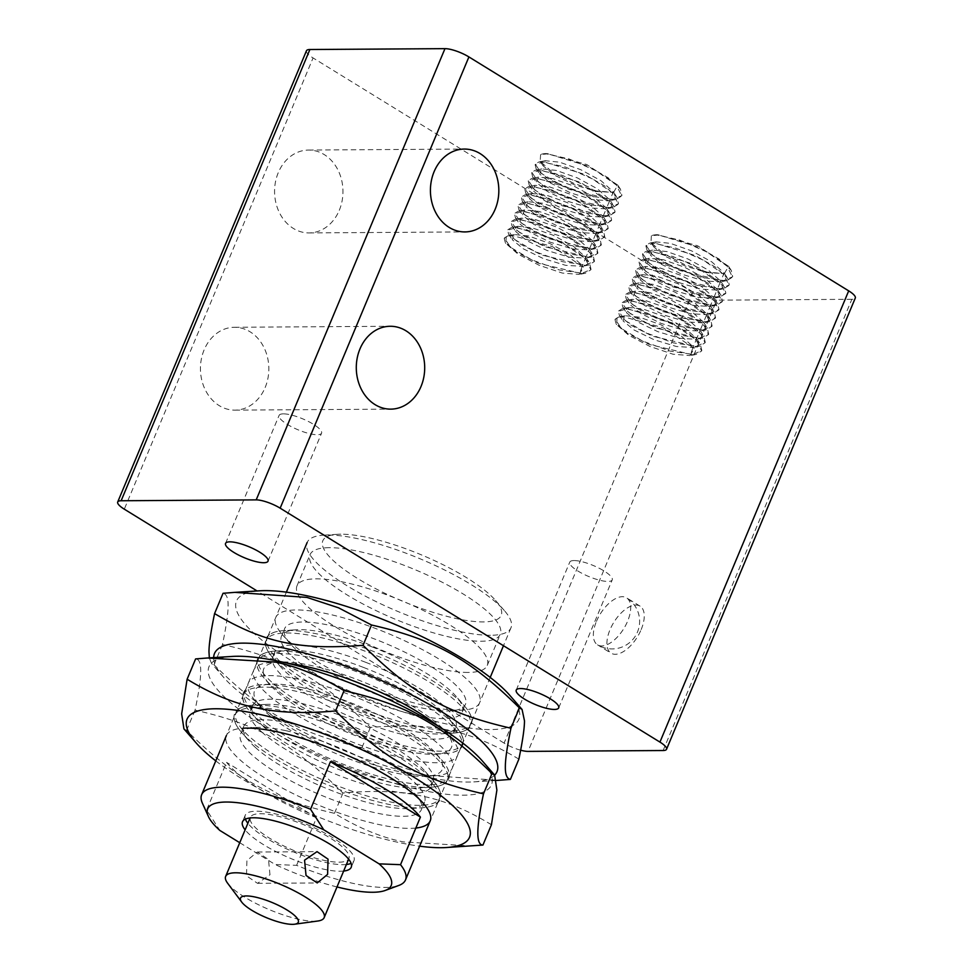 <?xml version="1.0" encoding="UTF-8"?>
<svg xmlns="http://www.w3.org/2000/svg" width="973" height="973" viewBox="0 0 973 973"><rect width="100%" height="100%" fill="white"/><g stroke="black" fill="none" stroke-linecap="round" stroke-linejoin="round"><path stroke-width="0.73" stroke-dasharray="4.87 3.65" d="M265.155 387.509A41.425 34.201 89.6 0 0 234.371 327.281A41.425 34.201 89.6 0 0 204.123 349.903A41.425 34.201 89.6 0 0 234.907 410.132A41.425 34.201 89.6 0 0 265.155 387.509M339.285 210.29A41.425 34.201 89.6 0 0 308.502 150.061A41.425 34.201 89.6 0 0 278.254 172.695A41.425 34.201 89.6 0 0 309.037 232.924A41.425 34.201 89.6 0 0 339.285 210.29M468.074 672.428A103.114 26.672 22.7 0 1 356.568 638.604A103.114 26.672 22.7 0 1 296.996 585.843A103.114 26.672 22.7 0 1 316.164 578.85A103.114 26.672 22.7 0 1 427.682 612.662A103.114 26.672 22.7 0 1 487.254 665.423A103.114 26.672 22.7 0 1 468.074 672.428M329.215 547.677A103.114 26.672 -157.3 0 0 310.034 554.671A103.114 26.672 -157.3 0 0 369.606 607.432A103.114 26.672 -157.3 0 0 481.124 641.243A103.114 26.672 -157.3 0 0 500.292 634.25A103.114 26.672 -157.3 0 0 440.72 581.489A103.114 26.672 -157.3 0 0 329.215 547.677M641.171 629.567A27.621 13.853 -58.4 0 0 640.076 606.155A27.621 13.853 -58.4 0 0 609.998 629.762A27.621 13.853 -58.4 0 0 611.105 653.187A27.621 13.853 -58.4 0 0 641.171 629.567M596.437 621.419A27.621 13.853 121.6 0 1 626.503 597.799A27.621 13.853 121.6 0 1 627.609 621.212A27.621 13.853 121.6 0 1 597.531 644.831A27.621 13.853 121.6 0 1 596.437 621.419M283.374 413.853A23.011 5.96 -157.3 0 0 279.093 415.41A23.011 5.96 -157.3 0 0 292.387 427.196A23.011 5.96 -157.3 0 0 317.283 434.736A23.011 5.96 -157.3 0 0 321.564 433.18A23.011 5.96 -157.3 0 0 308.259 421.406A23.011 5.96 -157.3 0 0 283.374 413.853M574.046 560.557A23.011 5.96 -157.3 0 0 569.764 562.126A23.011 5.96 -157.3 0 0 583.058 573.9A23.011 5.96 -157.3 0 0 607.955 581.453A23.011 5.96 -157.3 0 0 612.224 579.884A23.011 5.96 -157.3 0 0 598.93 568.11A23.011 5.96 -157.3 0 0 574.046 560.557M306.459 50.766A18.414 4.768 -157.3 0 0 306.507 52.007A18.414 4.768 -157.3 0 0 313.063 57.942L124.301 509.171M520.652 750.207A18.414 4.768 22.7 0 1 516.712 748.991A18.414 4.768 22.7 0 1 504.087 743.104L692.837 291.876A18.414 4.768 -157.3 0 0 705.474 297.762A18.414 4.768 -157.3 0 0 716.797 300.158L528.035 751.387M663.112 750.524L851.861 299.295A18.414 4.768 -157.3 0 0 855.291 298.042M582.012 273.644L538.264 263.209L516.991 252.408L505.169 242.411L504.221 238.385L506.276 236.634A46.035 11.907 22.7 0 1 512.649 235.563L507.918 235.819L504.391 237.971L510.606 247.373L531.696 259.827L559.232 269.935L582.182 273.231L591.037 269.399L589.565 262.99L577.305 251.63L556.836 239.905L516.079 227.354L511.36 227.609L507.821 229.762L514.036 239.163L535.126 251.63L562.674 261.725L585.612 265.021L594.467 261.19L592.971 254.756L560.241 231.683L519.509 219.156L514.79 219.399L511.263 221.564L517.466 230.966L538.556 243.42L566.104 253.527L589.042 256.823L597.896 252.98L596.413 246.57L563.683 223.486L522.951 210.946L518.208 211.202L514.681 213.355L520.896 222.756L541.985 235.223L569.533 245.318L592.484 248.614L601.338 244.782L599.855 238.373L587.595 227.013L567.137 215.288L526.381 202.749L521.662 202.992L518.123 205.157L524.325 214.559L545.415 227.013L572.963 237.12L595.914 240.416L604.756 236.573L603.26 230.139L570.531 207.067L529.811 194.539L525.079 194.795L521.552 196.947L527.755 206.349L548.857 218.803L576.393 228.91L599.344 232.206L608.198 228.375L606.714 221.966L573.985 198.881L533.24 186.329L528.509 186.585L524.982 188.75L531.197 198.151L552.287 210.606L579.823 220.701L602.774 224.009L611.628 220.166L610.144 213.756L597.884 202.396L577.415 190.672L536.67 178.132L531.963 178.375L528.412 180.54L534.627 189.942L555.717 202.396L583.265 212.503L606.203 215.799L615.058 211.968L613.562 205.534L580.832 182.462L540.1 169.922L535.369 170.178L531.854 172.343L538.057 181.744L559.147 194.199L586.695 204.294L609.633 207.602L618.487 203.758L617.016 197.349L604.756 185.989L584.287 174.264L543.542 161.725L538.811 161.98L535.272 164.133L541.487 173.535L562.576 185.989L590.125 196.096L613.075 199.392L621.929 195.561L620.433 189.127L608.161 177.767L587.704 166.055L546.972 153.515A46.035 11.907 -157.3 0 0 540.599 154.598L546.802 153.929L569.035 158.927L595.865 170.713L616.25 184.87L621.747 195.962L616.14 199.416L612.893 199.806L569.132 189.358L547.848 178.558L536.038 168.56L535.114 164.546L543.36 162.126L565.605 167.125L592.435 178.923L612.82 193.08L618.317 204.172L612.722 207.626L609.463 208.003L565.727 197.58L544.454 186.78L532.632 176.782L531.672 172.744L539.93 170.336L562.175 175.335L589.006 187.132L609.39 201.277L614.887 212.382L609.256 215.836L606.033 216.213L562.272 205.777L541 194.977L529.19 184.979L528.242 180.954L536.5 178.546L558.745 183.532L585.576 195.33L605.96 209.487L611.458 220.579L605.851 224.033L602.603 224.41L558.843 213.975L537.558 203.175L525.748 193.177L524.812 189.151L533.07 186.743L555.303 191.742L582.146 203.539L602.53 217.684L608.028 228.789L602.421 232.231L599.173 232.62L555.437 222.197L534.165 211.396L522.331 201.399L521.382 197.361L529.64 194.953L551.873 199.939L578.704 211.737L599.088 225.894L604.598 236.986L598.967 240.44L595.744 240.83L551.971 230.382L530.686 219.582L518.889 209.584L517.952 205.558L526.211 203.15L548.444 208.149L575.274 219.947L595.658 234.092L601.156 245.196L595.561 248.638L592.302 249.027L548.553 238.592L527.281 227.791L515.459 217.794L514.522 213.768L522.769 211.36L545.014 216.347L571.844 228.144L592.229 242.301L597.726 253.394L592.107 256.848L588.872 257.237L545.135 246.801L523.863 236.013L512.041 226.016L511.08 221.978L519.339 219.557L541.584 224.556L568.414 236.354L588.799 250.499L594.296 261.603L588.677 265.057L585.442 265.434L541.669 254.999L520.397 244.187L508.587 234.189L507.651 230.175L515.909 227.767L538.142 232.766L564.985 244.551L585.369 258.709L590.866 269.801L585.272 273.255L582.012 273.644M692.8 354.817L649.052 344.381L627.78 333.581L615.958 323.595L615.009 319.558L617.064 317.806A46.035 11.907 22.7 0 1 623.438 316.736L618.694 316.991L615.179 319.144L621.382 328.546L642.472 341L670.02 351.107L692.971 354.403L701.825 350.572L700.341 344.162L688.093 332.802L667.624 321.078L626.867 308.526L622.148 308.782L618.609 310.934L624.812 320.348L645.914 332.802L673.45 342.897L696.4 346.206L705.255 342.362L703.759 335.928L671.017 312.856L630.297 300.329L625.578 300.572L622.039 302.737L628.254 312.138L649.344 324.593L676.88 334.7L699.83 337.996L708.685 334.165L707.201 327.743L674.471 304.658L633.727 292.119L628.996 292.374L625.469 294.527L631.684 303.941L652.774 316.395L680.322 326.49L703.26 329.798L712.114 325.955L710.643 319.545L698.383 308.186L677.913 296.461L637.157 283.921L632.438 284.165L628.911 286.33L635.114 295.731L656.203 308.186L683.751 318.293L706.69 321.589L715.544 317.745L714.048 311.311L681.319 288.239L640.599 275.712L635.868 275.967L632.341 278.12L638.543 287.522L659.633 299.988L687.181 310.083L710.132 313.379L718.986 309.548L717.502 303.138L684.773 280.054L644.029 267.514L639.297 267.77L635.77 269.922L641.973 279.324L663.063 291.778L690.611 301.885L713.562 305.181L722.416 301.338L720.932 294.928L708.66 283.569L688.203 271.844L647.459 259.305L642.739 259.548L639.2 261.713L645.403 271.114L666.505 283.569L694.041 293.676L716.992 296.972L725.846 293.141L724.35 286.707L691.621 263.634L650.888 251.095L646.145 251.35L642.63 253.515L648.845 262.917L669.935 275.371L697.471 285.466L720.421 288.774L729.276 284.931L727.804 278.521L715.544 267.161L695.075 255.449L654.318 242.897L649.599 243.153L646.06 245.305L652.275 254.707L673.365 267.161L700.913 277.269L723.851 280.565L732.705 276.733L731.21 270.299L718.95 258.94L698.48 247.227L657.748 234.688A46.035 11.907 -157.3 0 0 651.387 235.77L657.578 235.101L679.823 240.1L706.653 251.898L727.038 266.043L732.535 277.147L726.916 280.589L723.681 280.978L679.908 270.543L658.636 259.73L646.826 249.733L645.89 245.719L654.148 243.311L676.381 248.297L703.224 260.095L723.608 274.252L729.105 285.344L723.511 288.799L720.251 289.176L676.515 278.752L655.23 267.952L643.408 257.967L642.46 253.917L650.718 251.508L672.951 256.507L699.794 268.305L720.178 282.45L725.676 293.554L720.044 297.008L716.821 297.385L673.061 286.95L651.776 276.15L639.966 266.152L639.03 262.126L647.288 259.718L669.521 264.705L696.364 276.502L716.736 290.659L722.246 301.752L716.639 305.206L713.391 305.595L669.631 295.147L648.346 284.347L636.537 274.35L635.6 270.336L643.858 267.916L666.091 272.914L692.922 284.712L713.306 298.857L718.804 309.961L713.197 313.403L709.949 313.793L666.225 303.369L644.941 292.569L633.119 282.571L632.17 278.533L640.416 276.125L662.662 281.112L689.492 292.909L709.876 307.067L715.374 318.159L709.755 321.613L706.52 322.002L662.759 311.555L641.475 300.754L629.665 290.757L628.728 286.743L636.987 284.323L659.232 289.322L686.062 301.119L706.447 315.264L711.944 326.369L706.349 329.811L703.09 330.2L659.341 319.764L638.057 308.964L626.247 298.966L625.298 294.941L633.557 292.532L655.79 297.519L682.632 309.317L703.017 323.474L708.514 334.566L702.895 338.02L699.66 338.409L655.924 327.986L634.651 317.186L622.829 307.188L621.869 303.15L630.127 300.73L652.36 305.729L679.203 317.526L699.575 331.671L705.084 342.776L699.465 346.23L696.23 346.607L652.457 336.171L631.173 325.359L619.375 315.374L618.439 311.348L626.697 308.94L648.93 313.938L675.773 325.736L696.145 339.881L701.655 350.973L696.048 354.427L692.8 354.817M651.387 235.77L650.949 242.581L663.148 253.284L684.299 264.413L707.322 272.172L724.411 273.547L707.298 272.671L685.162 265.994L665.07 256.227L653.929 247.069L656.094 241.876L670.433 243.372L691.523 250.839L711.835 261.919L724.143 272.999L720.421 281.866L703.88 280.881L681.72 274.191L661.616 264.413L650.487 255.254L652.652 250.085L666.979 251.581L688.057 259.025L708.368 270.093L720.689 281.185L717.004 290.063L700.475 289.09L678.327 282.413L658.21 272.635L647.069 263.476L649.246 258.283L663.586 259.791L684.664 267.247L704.963 278.327L717.271 289.407L713.55 298.273L696.996 297.288L674.861 290.599L654.756 280.832L643.627 271.674L645.792 266.493L660.132 267.989L681.209 275.444L701.533 286.524L713.841 297.616L710.132 306.471L693.591 305.498L671.443 298.808L651.326 289.03L640.198 279.871L642.362 274.69L656.702 276.186L677.767 283.642L698.079 294.71L710.399 305.802L706.702 314.68L690.173 313.695L668.025 307.018L647.921 297.252L636.768 288.093L638.945 282.9L653.297 284.396L674.374 291.864L694.673 302.944L706.982 314.024L703.248 322.89L686.707 321.905L664.559 315.203L644.454 305.437L633.326 296.279L635.491 291.109L649.83 292.593L670.908 300.049L691.219 311.129L703.54 322.221L699.842 331.088L683.301 330.115L661.154 323.425L641.037 313.647L629.908 304.488L632.073 299.307L646.413 300.803L667.478 308.259L687.789 319.326L700.11 330.406L696.388 339.297L679.859 338.312L657.724 331.623L637.619 321.868L626.478 312.71L628.643 307.504L642.995 309.013L664.072 316.468L684.384 327.548L696.692 338.64L692.958 347.495L676.417 346.51L654.257 339.82L634.153 330.042L623.024 320.895L625.189 315.714L639.529 317.21L660.606 324.654L680.918 335.734L693.238 346.826L690.088 355.583L694.236 348.31L663.306 327.804L623.438 316.736M617.064 317.806L616.639 324.617L628.838 335.32L650.013 346.473L673.036 354.221L690.088 355.583M724.411 273.547L728.546 266.274L697.617 245.755L657.748 234.688M540.599 154.598L540.173 161.409L552.36 172.099L573.523 183.24L596.534 191L613.622 192.374L596.522 191.499L574.386 184.821L554.282 175.055L543.141 165.897L545.306 160.703L559.657 162.199L580.735 169.667L601.046 180.747L613.355 191.827L609.633 200.693L593.092 199.708L570.932 193.019L550.827 183.24L539.699 174.082L541.864 168.913L556.203 170.397L577.269 177.852L597.592 188.92L609.913 200.012L606.228 208.891L589.687 207.918L567.539 201.241L547.422 191.462L536.281 182.304L538.458 177.11L552.81 178.618L573.875 186.074L594.187 197.142L606.495 208.234L602.761 217.101L586.208 216.115L564.072 209.426L543.968 199.66L532.839 190.501L535.004 185.32L549.344 186.816L570.433 194.272L590.745 205.352L603.053 216.444L599.344 225.298L582.803 224.325L560.655 217.636L540.538 207.857L529.409 198.699L531.574 193.518L545.914 195.014L566.979 202.469L587.291 213.537L599.611 224.629L595.914 233.508L579.385 232.523L557.237 225.845L537.132 216.079L525.992 206.921L528.157 201.727L542.508 203.223L563.586 210.691L583.897 221.771L596.194 232.851L592.472 241.718L575.919 240.72L553.771 234.031L533.666 224.264L522.537 215.106L524.702 209.925L539.042 211.421L560.12 218.876L580.443 229.956L592.752 241.049L589.066 249.915L572.525 248.93L550.365 242.253L530.261 232.474L519.12 223.316L521.297 218.134L535.636 219.63L556.702 227.086L577.001 238.154L589.322 249.234L585.612 258.125L569.071 257.14L546.935 250.45L526.831 240.684L515.69 231.538L517.855 226.332L532.207 227.84L553.284 235.296L573.596 246.376L585.904 257.468L582.182 266.322L565.629 265.337L543.481 258.648L523.377 248.869L512.248 239.711L514.413 234.542L528.74 236.038L549.818 243.481L570.129 254.561L582.462 265.653L579.3 274.41L583.447 267.137L552.518 246.631L512.649 235.563M506.276 236.634L505.851 243.445L518.05 254.148L539.224 265.301L562.248 273.048L579.3 274.41M613.622 192.374L617.77 185.101L586.841 164.583L546.972 153.515M851.861 299.295L716.797 300.158M692.837 291.876L313.063 57.942M504.087 743.104L257.091 590.964M340.818 534.189A96.668 25.006 -157.3 0 0 337.497 534.299A96.668 25.006 -157.3 0 0 359.767 579.799A96.668 25.006 -157.3 0 0 483.24 621.917A96.668 25.006 -157.3 0 0 495.512 600.402A96.668 25.006 -157.3 0 0 424.508 556.179A96.668 25.006 -157.3 0 0 340.818 534.189M490.441 635.284A110.484 28.582 22.7 0 1 370.956 599.052A110.484 28.582 22.7 0 1 307.14 542.52A110.484 28.582 22.7 0 1 323.887 535.15A110.484 28.582 22.7 0 1 327.67 535.028A110.484 28.582 22.7 0 1 423.316 560.156A110.484 28.582 22.7 0 1 504.464 610.691A110.484 28.582 22.7 0 1 510.971 627.792A110.484 28.582 22.7 0 1 490.441 635.284M239.747 842.703L275.177 864.523L296.607 865.35A110.484 28.582 -157.3 0 0 384.955 887.437A110.484 28.582 -157.3 0 0 398.821 885.442M245.391 819.12A58.927 15.24 22.7 0 1 245.257 815.216A58.927 15.24 22.7 0 1 256.215 811.214A58.927 15.24 22.7 0 1 319.935 830.541A58.927 15.24 22.7 0 1 353.977 860.691A58.927 15.24 22.7 0 1 351.107 863.343M346.4 864.498A58.927 15.24 22.7 0 1 343.019 864.681A58.927 15.24 22.7 0 1 290.769 850.743A58.927 15.24 22.7 0 1 247.872 823.292M343.651 871.066A58.927 15.24 22.7 0 1 340.282 871.249A58.927 15.24 22.7 0 1 288.032 857.31A58.927 15.24 22.7 0 1 245.123 829.847M338.957 862.175A53.393 13.817 -157.3 0 0 348.881 858.551A53.393 13.817 -157.3 0 0 318.037 831.234A53.393 13.817 -157.3 0 0 260.29 813.72A53.393 13.817 -157.3 0 0 250.353 817.344A53.393 13.817 -157.3 0 0 281.209 844.673A53.393 13.817 -157.3 0 0 338.957 862.175M227.658 883.265A53.393 13.817 -157.3 0 0 266.334 908.368A53.393 13.817 -157.3 0 0 314.243 921.249A53.393 13.817 -157.3 0 0 317.879 921.005M269.983 874.776L268.499 859.524L257.31 852.032L246.923 860.57L246.485 875.822L257.504 883.326L269.983 874.776M296.607 865.35L316.517 817.758A110.484 28.582 22.7 0 1 226.551 762.346L206.641 809.925L219.849 830.443M316.517 817.758L226.551 762.346M202.433 803.284A110.484 28.582 -157.3 0 0 206.641 809.925M336.999 886.95A99.428 25.724 22.7 0 1 275.177 864.523M183.933 728.886L186.561 730.419C235.953 779.251 270.749 798.748 334.469 813.331C358.295 827.914 381.27 837.437 403.381 841.9L471.127 845.975M215.787 760.898A153.102 39.613 -157.3 0 0 398.918 842.521A153.102 39.613 -157.3 0 0 419.631 846.169M232.219 656.434A153.102 39.613 -157.3 0 0 246.351 714.754A153.102 39.613 -157.3 0 0 420.883 790.015A153.102 39.613 -157.3 0 0 482.474 761.117M491.426 824.751C467.599 810.156 444.637 800.633 422.513 796.182C400.596 791.231 374.082 790.185 342.958 793.031C293.566 744.199 258.769 724.69 195.05 710.12C202.396 675.919 202.579 658.855 195.609 658.916M285.746 730.662A98.018 25.359 -157.3 0 0 255.4 727.463A98.018 25.359 -157.3 0 0 240.538 733.995A98.018 25.359 -157.3 0 0 281.197 775.493A98.018 25.359 -157.3 0 0 376.186 812.978A98.018 25.359 -157.3 0 0 421.394 809.658A98.018 25.359 -157.3 0 0 415.617 794.479A98.018 25.359 -157.3 0 0 285.746 730.662M255.254 747.325A98.018 25.359 22.7 0 1 249.526 741.535A98.018 25.359 22.7 0 1 243.737 726.357A98.018 25.359 22.7 0 1 288.945 723.024A98.018 25.359 22.7 0 1 413.087 781.039A98.018 25.359 22.7 0 1 424.593 802.007A98.018 25.359 22.7 0 1 409.73 808.551A98.018 25.359 22.7 0 1 379.385 805.34A98.018 25.359 22.7 0 1 255.254 747.325M301.435 687.485A101.751 26.332 22.7 0 1 430.297 747.714A101.751 26.332 22.7 0 1 436.245 753.734A101.751 26.332 22.7 0 1 426.831 776.272A101.751 26.332 22.7 0 1 395.318 772.939A101.751 26.332 22.7 0 1 266.456 712.71A101.751 26.332 22.7 0 1 260.496 706.69A101.751 26.332 22.7 0 1 269.935 684.165A101.751 26.332 22.7 0 1 301.435 687.485M263.829 726.819A98.018 25.359 22.7 0 1 258.1 721.017A98.018 25.359 22.7 0 1 252.323 705.851A98.018 25.359 22.7 0 1 297.531 702.518A98.018 25.359 22.7 0 1 421.662 760.533A98.018 25.359 22.7 0 1 433.18 781.501A98.018 25.359 22.7 0 1 418.317 788.033A98.018 25.359 22.7 0 1 387.972 784.834A98.018 25.359 22.7 0 1 263.829 726.819M261.688 731.939A98.018 25.359 -157.3 0 0 385.819 789.967A98.018 25.359 -157.3 0 0 431.027 786.634A98.018 25.359 -157.3 0 0 425.25 771.455A98.018 25.359 -157.3 0 0 419.521 765.666A98.018 25.359 -157.3 0 0 295.378 707.651A98.018 25.359 -157.3 0 0 265.033 704.44A98.018 25.359 -157.3 0 0 250.17 710.971A98.018 25.359 -157.3 0 0 261.688 731.939M401.217 772.112A110.484 28.582 -157.3 0 0 435.43 775.724A110.484 28.582 -157.3 0 0 425.225 733.642A110.484 28.582 -157.3 0 0 299.283 679.336A110.484 28.582 -157.3 0 0 254.841 700.195A110.484 28.582 -157.3 0 0 401.217 772.112M415.848 828.035A110.484 28.582 22.7 0 1 379.263 824.618A110.484 28.582 22.7 0 1 253.308 770.312A110.484 28.582 22.7 0 1 243.116 728.23L255.4 727.463M186.561 730.419L195.05 710.12M342.958 793.031L334.469 813.331M518.889 759.11C469.278 729.859 434.347 722.404 370.409 727.403C321.017 678.57 286.232 659.062 222.501 644.479C226.259 626.296 228.12 613.525 228.096 606.167C228.29 598.334 226.6 594.041 223.06 593.287M509.925 695.488A153.102 39.613 22.7 0 1 519.777 715.046A153.102 39.613 22.7 0 1 377.244 702.603A153.102 39.613 22.7 0 1 235.636 605.145A153.102 39.613 22.7 0 1 259.669 590.806M494.661 775.14A153.102 39.613 22.7 0 1 473.778 781.891A153.102 39.613 22.7 0 1 340.453 749.137A153.102 39.613 22.7 0 1 223.522 677.208A153.102 39.613 22.7 0 1 213.671 657.651A153.102 39.613 22.7 0 1 213.671 657.602M209.329 657.87L211.396 663.258L214.011 664.778C263.403 713.61 298.2 733.119 361.92 747.69L394.892 764.875L426.527 775.299L498.577 780.334M284.067 631.319A98.018 25.359 22.7 0 1 284.603 628.68A98.018 25.359 22.7 0 1 380.078 641.158A98.018 25.359 22.7 0 1 465.982 701.679A98.018 25.359 22.7 0 1 465.459 704.33A98.018 25.359 22.7 0 1 450.596 710.862A98.018 25.359 22.7 0 1 365.24 689.893A98.018 25.359 22.7 0 1 290.38 643.846A98.018 25.359 22.7 0 1 284.067 631.319M372.124 646.936A98.018 25.359 -157.3 0 0 296.266 629.786A98.018 25.359 -157.3 0 0 281.404 636.318A98.018 25.359 -157.3 0 0 280.881 638.969A98.018 25.359 -157.3 0 0 371.54 701.363A98.018 25.359 -157.3 0 0 462.26 711.968A98.018 25.359 -157.3 0 0 462.783 709.329A98.018 25.359 -157.3 0 0 456.483 696.802A98.018 25.359 -157.3 0 0 372.124 646.936M263.197 671.589A101.751 26.332 -157.3 0 0 269.752 684.591A101.751 26.332 -157.3 0 0 357.31 736.366A101.751 26.332 -157.3 0 0 436.062 754.172A101.751 26.332 -157.3 0 0 452.044 744.637A101.751 26.332 -157.3 0 0 445.5 731.635A101.751 26.332 -157.3 0 0 357.93 679.859A101.751 26.332 -157.3 0 0 279.178 662.054A101.751 26.332 -157.3 0 0 263.197 671.589M363.549 667.442A98.018 25.359 -157.3 0 0 287.692 650.292A98.018 25.359 -157.3 0 0 272.829 656.824A98.018 25.359 -157.3 0 0 272.294 659.475A98.018 25.359 -157.3 0 0 362.953 721.869A98.018 25.359 -157.3 0 0 453.673 732.487A98.018 25.359 -157.3 0 0 454.209 729.835A98.018 25.359 -157.3 0 0 447.896 717.308A98.018 25.359 -157.3 0 0 363.549 667.442M365.69 662.309A98.018 25.359 22.7 0 1 456.349 724.703A98.018 25.359 22.7 0 1 455.826 727.354A98.018 25.359 22.7 0 1 440.964 733.885A98.018 25.359 22.7 0 1 365.106 716.736A98.018 25.359 22.7 0 1 280.747 666.87A98.018 25.359 22.7 0 1 274.447 654.342A98.018 25.359 22.7 0 1 274.97 651.703A98.018 25.359 22.7 0 1 365.69 662.309M438.337 726.211A110.484 28.582 22.7 0 1 451.156 738.142A110.484 28.582 22.7 0 1 458.259 752.251A110.484 28.582 22.7 0 1 355.413 743.275A110.484 28.582 22.7 0 1 253.235 672.951A110.484 28.582 22.7 0 1 270.567 662.601A110.484 28.582 22.7 0 1 288.057 663.355M275.189 620.446A110.484 28.582 -157.3 0 0 282.304 634.554A110.484 28.582 -157.3 0 0 366.675 686.464A110.484 28.582 -157.3 0 0 462.88 710.095A110.484 28.582 -157.3 0 0 480.224 699.745A110.484 28.582 -157.3 0 0 378.047 629.422A110.484 28.582 -157.3 0 0 275.189 620.446M370.409 727.403L361.92 747.69M222.501 644.479L214.011 664.778M295.537 688.312A110.484 28.582 -157.3 0 0 261.336 684.7A110.484 28.582 -157.3 0 0 261.323 684.7A110.484 28.582 -157.3 0 0 257.553 715.702A110.484 28.582 -157.3 0 0 397.471 781.088A110.484 28.582 -157.3 0 0 441.912 760.241A110.484 28.582 -157.3 0 0 441.9 760.229A110.484 28.582 -157.3 0 0 435.442 753.698A110.484 28.582 -157.3 0 0 295.537 688.312M286.95 708.818A110.484 28.582 -157.3 0 0 252.749 705.206L252.749 705.206A110.484 28.582 -157.3 0 0 248.979 736.208A110.484 28.582 -157.3 0 0 388.884 801.606A110.484 28.582 -157.3 0 0 433.326 780.747L433.326 780.747A110.484 28.582 -157.3 0 0 426.867 774.216A110.484 28.582 -157.3 0 0 286.95 708.818M434.372 756.264A110.484 28.582 -157.3 0 0 294.454 690.879A110.484 28.582 -157.3 0 0 250.025 711.725A110.484 28.582 -157.3 0 0 250.025 711.737A110.484 28.582 -157.3 0 0 256.483 718.269A110.484 28.582 -157.3 0 0 396.4 783.654A110.484 28.582 -157.3 0 0 430.601 787.266L430.601 787.266A110.484 28.582 -157.3 0 0 434.372 756.264M425.797 776.77A110.484 28.582 -157.3 0 0 285.88 711.385A110.484 28.582 -157.3 0 0 241.438 732.243L241.438 732.243A110.484 28.582 -157.3 0 0 247.896 738.775A110.484 28.582 -157.3 0 0 387.813 804.16A110.484 28.582 -157.3 0 0 422.014 807.772A110.484 28.582 -157.3 0 0 422.027 807.772A110.484 28.582 -157.3 0 0 425.797 776.77M256.981 663.975A110.484 28.582 22.7 0 1 359.828 672.951A110.484 28.582 22.7 0 1 462.017 743.275A110.484 28.582 22.7 0 1 444.673 753.625A110.484 28.582 22.7 0 1 444.661 753.625A110.484 28.582 22.7 0 1 359.159 734.299A110.484 28.582 22.7 0 1 264.097 678.096L264.097 678.096A110.484 28.582 22.7 0 1 256.981 663.975M265.568 643.469A110.484 28.582 22.7 0 1 368.414 652.445A110.484 28.582 22.7 0 1 470.591 722.769A110.484 28.582 22.7 0 1 453.248 733.119L453.248 733.119A110.484 28.582 22.7 0 1 367.745 713.793A110.484 28.582 22.7 0 1 272.671 657.578L272.671 657.578A110.484 28.582 22.7 0 1 265.568 643.469M360.241 731.732A110.484 28.582 22.7 0 1 258.052 661.409A110.484 28.582 22.7 0 1 275.395 651.059A110.484 28.582 22.7 0 1 275.408 651.059A110.484 28.582 22.7 0 1 360.91 670.385A110.484 28.582 22.7 0 1 455.972 726.6L455.972 726.6A110.484 28.582 22.7 0 1 463.087 740.708A110.484 28.582 22.7 0 1 360.241 731.732M368.816 711.227A110.484 28.582 22.7 0 1 266.638 640.903A110.484 28.582 22.7 0 1 283.982 630.553L283.982 630.553A110.484 28.582 22.7 0 1 369.485 649.879A110.484 28.582 22.7 0 1 464.559 706.082A110.484 28.582 22.7 0 1 464.559 706.094A110.484 28.582 22.7 0 1 471.662 720.202A110.484 28.582 22.7 0 1 368.816 711.227M234.371 327.281L390.234 326.271M308.502 150.061L464.352 149.064M296.996 585.843L310.034 554.671M640.076 606.155L626.503 597.799A27.621 27.621 0 0 1 637.497 631.976A27.621 27.621 0 0 1 597.531 644.831L611.105 653.187M225.554 543.396L279.093 415.41M516.225 690.112L569.764 562.126M650.949 242.581L653.929 247.069M726.916 280.589L720.421 281.866M646.826 249.733L650.487 255.254M723.498 288.799L717.004 290.063M643.408 257.967L647.069 263.476M720.044 297.008L713.55 298.273M639.966 266.152L643.627 271.674M716.627 305.206L710.132 306.471M636.537 274.35L640.198 279.871M713.197 313.403L706.702 314.68M633.119 282.584L636.768 288.093M709.743 321.613L703.248 322.89M629.665 290.757L633.326 296.279M706.349 329.811L699.842 331.088M626.247 298.966L629.908 304.488M702.883 338.02L696.388 339.297M622.817 307.188L626.478 312.71M699.453 346.23L692.958 347.495M619.375 315.374L623.024 320.895M696.048 354.427L689.614 355.692M615.958 323.595L616.639 324.617M728.546 266.274L731.222 270.299M656.094 241.876L649.599 243.153M724.143 272.999L727.792 278.521M652.652 250.085L646.157 251.35M720.689 281.185L724.35 286.707M649.246 258.283L642.752 259.56M717.271 289.407L720.932 294.928M645.792 266.493L639.297 267.77M713.841 297.616L717.502 303.138M642.362 274.69L635.868 275.967M710.399 305.802L714.048 311.311M638.945 282.9L632.45 284.165M706.982 314.024L710.643 319.545M635.491 291.109L628.996 292.374M703.54 322.221L707.201 327.743M632.073 299.307L625.578 300.572M700.11 330.406L703.759 335.928M628.643 307.504L622.148 308.782M696.692 338.64L700.341 344.162M625.189 315.714L618.694 316.991M693.238 346.826L694.223 348.322M540.173 161.409L543.141 165.897M616.14 199.416L609.633 200.693M536.05 168.56L539.699 174.082M612.722 207.614L606.228 208.891M532.632 176.782L536.281 182.304M609.256 215.824L602.761 217.101M529.19 184.979L532.839 190.501M605.851 224.021L599.344 225.298M525.748 193.177L529.409 198.699M602.409 232.231L595.914 233.508M522.331 201.399L525.992 206.921M598.967 240.44L592.472 241.718M518.889 209.584L522.537 215.106M595.561 248.638L589.066 249.915M515.459 217.794L519.12 223.316M592.107 256.848L585.612 258.125M512.041 226.016L515.69 231.538M588.677 265.045L582.182 266.322M508.587 234.189L512.248 239.711M585.272 273.255L578.826 274.508M505.169 242.423L505.851 243.445M617.77 185.101L620.433 189.127M545.306 160.703L538.811 161.98M613.355 191.827L617.016 197.349M541.864 168.913L535.369 170.178M609.913 200.012L613.562 205.534M538.458 177.11L531.963 178.375M606.495 208.234L610.144 213.756M535.004 185.32L528.509 186.585M603.053 216.444L606.714 221.966M531.574 193.518L525.079 194.795M599.611 224.629L603.26 230.139M528.157 201.727L521.662 202.992M596.194 232.851L599.855 238.373M524.702 209.925L518.208 211.202M592.752 241.049L596.413 246.57M521.297 218.134L514.79 219.399M589.322 249.234L592.971 254.756M517.855 226.332L511.36 227.609M585.904 257.468L589.565 262.99M514.413 234.542L507.918 235.819M582.462 265.653L583.447 267.149M558.697 707.87L612.224 579.884M268.025 561.166L321.564 433.18M487.254 665.423L500.292 634.25M309.037 232.924L464.887 231.927M234.907 410.132L390.757 409.134M337.497 534.299L323.887 535.15M510.971 627.792L503.479 645.719M490.21 677.427L430.212 820.871M353.977 860.691L351.229 867.247M348.881 858.551L348.626 859.171M257.31 852.032L317.028 851.643M257.504 883.326L317.222 882.949M250.353 817.344L250.097 817.965M245.257 815.216L242.52 821.771M286.366 592.156L226.368 735.6M495.512 600.402L504.464 610.691M269.935 684.165L261.336 684.7C251.265 685.418 245.245 688.191 243.274 693.031C241.219 697.823 243.469 704.063 250.025 711.725L258.1 721.017M265.033 704.44L252.749 705.206C242.678 705.924 236.67 708.697 234.7 713.537C232.632 718.342 234.882 724.569 241.438 732.243L249.526 741.535M425.25 771.455L433.326 780.747C439.881 788.422 442.131 794.649 440.076 799.453C438.105 804.282 432.085 807.067 422.027 807.772L409.73 808.551M436.245 753.734L441.9 760.229C448.468 767.904 450.706 774.143 448.65 778.935C446.68 783.776 440.66 786.549 430.601 787.266L418.317 788.033M243.737 726.357L240.538 733.995M252.323 705.851L250.17 710.971M426.831 776.272L435.43 775.724M415.617 794.479L423.693 803.771M260.496 706.69L254.841 700.195M433.18 781.501L431.027 786.634M424.593 802.007L421.394 809.658M269.752 684.591L264.097 678.096C259.049 672.258 256.568 667.223 256.629 662.978L257.346 659.39C259.317 654.549 265.337 651.776 275.395 651.059L287.692 650.292M280.747 666.87L272.671 657.578C267.636 651.752 265.142 646.704 265.203 642.46L265.933 638.884C267.891 634.043 273.912 631.27 283.982 630.553L296.266 629.786M440.964 733.885L453.248 733.119C463.318 732.401 469.327 729.628 471.297 724.788L472.014 721.2C472.087 716.955 469.594 711.92 464.559 706.094L456.483 696.802M436.062 754.172L444.661 753.625C454.732 752.907 460.752 750.134 462.722 745.306L463.44 741.718C463.501 737.473 461.02 732.438 455.972 726.6L447.896 717.308M473.778 781.891L496.68 780.455M223.522 677.208L211.396 663.258M281.404 636.318L284.603 628.68M272.829 656.824L274.97 651.703M450.596 710.862L462.88 710.095M290.38 643.846L282.304 634.554M279.178 662.054L270.567 662.601M445.5 731.635L451.156 738.142M453.673 732.487L455.826 727.354M462.26 711.968L465.459 704.33"/><path stroke-width="1.46" d="M359.974 348.906A41.425 34.201 -90.4 0 1 390.234 326.271A41.425 34.201 -90.4 0 1 421.017 386.5A41.425 34.201 -90.4 0 1 390.757 409.134A41.425 34.201 -90.4 0 1 359.974 348.906M434.104 171.698A41.425 34.201 -90.4 0 1 464.352 149.064A41.425 34.201 -90.4 0 1 495.148 209.292A41.425 34.201 -90.4 0 1 464.887 231.927A41.425 34.201 -90.4 0 1 434.104 171.698M263.744 562.722A23.011 5.96 22.7 0 1 238.847 555.182A23.011 5.96 22.7 0 1 225.554 543.396A23.011 5.96 22.7 0 1 229.835 541.839A23.011 5.96 22.7 0 1 254.719 549.392A23.011 5.96 22.7 0 1 268.025 561.166A23.011 5.96 22.7 0 1 263.744 562.722M554.415 709.439A23.011 5.96 22.7 0 1 529.519 701.886A23.011 5.96 22.7 0 1 516.225 690.112A23.011 5.96 22.7 0 1 520.506 688.543A23.011 5.96 22.7 0 1 545.391 696.096A23.011 5.96 22.7 0 1 558.697 707.87A23.011 5.96 22.7 0 1 554.415 709.439M257.091 590.964L124.301 509.171A18.414 4.768 22.7 0 1 117.757 503.248A18.414 4.768 22.7 0 1 117.709 501.995A18.414 4.768 22.7 0 1 121.138 500.754L309.888 49.514A18.414 4.768 -157.3 0 0 306.459 50.766L117.709 501.995M666.541 749.271L855.291 298.042A18.414 4.768 -157.3 0 0 855.243 296.801A18.414 4.768 -157.3 0 0 848.699 290.866L659.937 742.095A18.414 4.768 22.7 0 1 666.493 748.03A18.414 4.768 22.7 0 1 666.541 749.271A18.414 4.768 22.7 0 1 663.112 750.524L528.035 751.387A18.414 4.768 22.7 0 1 520.652 750.207M456.288 51.046A18.414 4.768 -157.3 0 0 444.965 48.65L256.203 499.879A18.414 4.768 22.7 0 1 267.526 502.287A18.414 4.768 22.7 0 1 280.163 508.174L468.913 56.933A18.414 4.768 -157.3 0 0 456.288 51.046M848.699 290.866L468.913 56.933M309.888 49.514L444.965 48.65M659.937 742.095L280.163 508.174M256.203 499.879L121.138 500.754M385.174 890.477L398.821 885.442A110.484 28.582 -157.3 0 0 405.498 879.945A110.484 28.582 -157.3 0 0 400.523 864.681L379.081 863.854A99.428 25.724 22.7 0 1 385.174 890.477A99.428 25.724 22.7 0 1 372.708 892.265A99.428 25.724 22.7 0 1 336.999 886.95M226.222 802.032A99.428 25.724 22.7 0 1 323.754 829.774L310.545 809.256A110.484 28.582 -157.3 0 0 222.197 787.181A110.484 28.582 -157.3 0 0 201.654 794.673A110.484 28.582 -157.3 0 0 202.433 803.284L208.429 816.542A99.428 25.724 22.7 0 1 226.222 802.032M310.545 809.256L330.455 761.677A110.484 28.582 22.7 0 1 420.421 817.101L400.523 864.681M351.107 863.343A58.927 15.24 22.7 0 1 346.4 864.498M245.123 829.847A58.927 15.24 22.7 0 1 242.52 821.771A58.927 15.24 22.7 0 1 253.467 817.782A58.927 15.24 22.7 0 1 317.198 837.096A58.927 15.24 22.7 0 1 351.229 867.247A58.927 15.24 22.7 0 1 343.651 871.066M294.612 924.216L317.879 921.005A53.393 13.817 -157.3 0 0 324.167 917.624A53.393 13.817 -157.3 0 0 293.323 890.307A53.393 13.817 -157.3 0 0 235.575 872.793A53.393 13.817 -157.3 0 0 225.651 876.418A53.393 13.817 -157.3 0 0 227.658 883.265L241.718 902.093A31.306 8.1 22.7 0 1 246.364 895.938A31.306 8.1 22.7 0 1 285.515 909.098A31.306 8.1 22.7 0 1 294.612 924.216A31.306 8.1 22.7 0 1 292.472 924.35A31.306 8.1 22.7 0 1 264.388 916.797A31.306 8.1 22.7 0 1 241.718 902.093M304.549 860.193L317.028 851.643L328.047 859.147L327.597 874.399L317.222 882.937L306.033 875.445L304.549 860.193M247.872 823.292A58.927 15.24 22.7 0 1 245.391 819.12M208.429 816.542A99.428 25.724 22.7 0 0 219.849 830.443L239.747 842.703M330.455 761.677L420.421 817.101M379.081 863.854L323.754 829.774M419.631 846.169A153.102 39.613 -157.3 0 0 446.327 847.532L482.936 845.05C475.955 845.099 476.15 828.035 483.496 793.846C419.777 779.264 384.98 759.767 335.588 710.935C304.464 713.781 277.95 712.735 256.033 707.785C233.909 703.321 210.934 693.798 187.12 679.215L181.659 713.878L183.933 728.886L196.072 742.849A153.102 39.613 -157.3 0 0 215.787 760.898M446.327 847.532A153.102 39.613 -157.3 0 0 432.194 789.212A153.102 39.613 -157.3 0 0 257.65 713.951A153.102 39.613 -157.3 0 0 196.072 742.849M494.612 775.067L482.474 761.117A153.102 39.613 -157.3 0 0 279.616 661.445A153.102 39.613 -157.3 0 0 232.219 656.434L207.419 657.991L275.152 662.066C297.276 666.517 320.251 676.04 344.077 690.635C407.796 705.206 442.593 724.715 491.985 773.547L494.612 775.067L496.887 790.088L491.426 824.751L482.936 845.05M243.116 728.23A110.484 28.582 22.7 0 1 277.317 731.842A110.484 28.582 22.7 0 1 423.693 803.771A110.484 28.582 22.7 0 1 415.848 828.035M187.12 679.215L195.609 658.916L207.419 657.991M483.496 793.846L491.985 773.547M335.588 710.935L344.077 690.635M214.571 613.586L223.06 593.287L234.87 592.362L306.921 597.398L338.568 607.821L371.528 624.994C435.247 639.577 470.044 659.086 519.436 707.918L522.063 709.439L524.483 720.798C524.496 728.145 522.635 740.915 518.889 759.11L510.387 779.409C506.848 778.655 505.169 774.362 505.352 766.517C505.34 759.171 507.201 746.4 510.947 728.218C447.227 713.635 412.43 694.126 363.038 645.294C299.1 650.292 264.182 642.837 214.571 613.586C210.825 631.769 208.952 644.54 208.976 651.886L209.329 657.87M213.671 657.602A153.102 39.613 22.7 0 1 356.3 670.129A153.102 39.613 22.7 0 1 497.811 767.551A153.102 39.613 22.7 0 1 494.661 775.14M496.68 780.455L510.387 779.409M288.057 663.355A110.484 28.582 22.7 0 1 438.337 726.211M371.528 624.994L363.038 645.294M510.947 728.218L519.436 707.918M234.87 592.362L259.669 590.806A153.102 39.613 22.7 0 1 392.995 623.547A153.102 39.613 22.7 0 1 509.925 695.488L522.063 709.439M503.479 645.719L490.21 677.427M430.212 820.871L405.498 879.945M348.626 859.171L324.167 917.624M250.097 817.965L225.651 876.418M307.14 542.52L286.366 592.156M226.368 735.6L201.654 794.673"/></g></svg>
